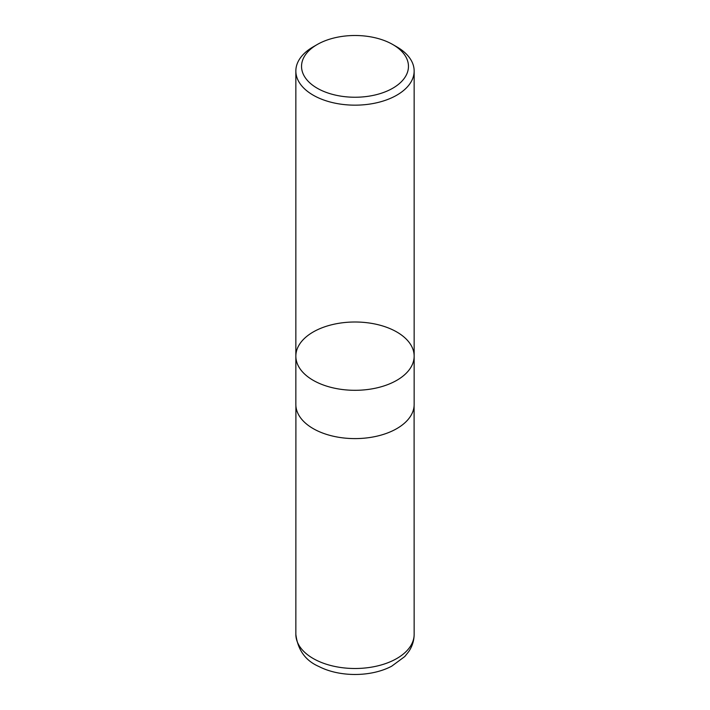<?xml version="1.0" encoding="UTF-8"?>
<svg xmlns="http://www.w3.org/2000/svg" width="710" height="710" viewBox="0 0 710 710"><rect width="100%" height="100%" fill="white"/><g stroke="black" fill="none" stroke-linecap="round" stroke-linejoin="round"><path stroke-width="1.06" d="M396.828 46.86L392.808 44.544A53.472 30.876 180 0 1 392.808 88.2A53.472 30.876 180 0 1 317.192 88.2A53.472 30.876 180 0 1 317.192 44.544A53.472 30.876 180 0 1 392.808 44.544L396.828 46.86A59.152 34.151 180 0 1 414.152 71.009A59.152 34.151 180 0 1 355 105.16A59.152 34.151 180 0 1 295.848 71.009A59.152 34.151 180 0 1 313.172 46.86L317.192 44.544M313.172 380.303A59.152 34.151 0 0 0 377.64 387.704A59.152 34.151 0 0 0 414.152 356.154A59.152 34.151 180 0 1 377.64 387.704A59.152 34.151 180 0 1 313.172 380.303A59.152 34.151 180 0 1 295.848 356.154A59.152 34.151 0 0 0 313.172 380.303M414.152 404.452A59.152 34.151 180 0 1 355 438.602A59.152 34.151 180 0 1 295.848 404.452L295.848 356.154A59.152 34.151 180 0 1 332.36 324.603A59.152 34.151 180 0 1 396.828 332.005A59.152 34.151 180 0 1 414.152 356.154L414.152 404.452M414.152 634.341A59.152 34.151 180 0 1 355 668.5A59.152 34.151 180 0 1 295.848 634.341C297.783 649.943 305.451 660.655 318.834 666.468C339.531 677.216 371.046 677.163 391.698 666.193L404.762 656.555L408.72 651.62C412.27 646.348 414.081 640.589 414.152 634.341L414.099 405.845M295.848 71.009L295.848 356.154M414.152 71.009L414.152 356.154M295.901 405.845L295.848 634.341"/></g></svg>
